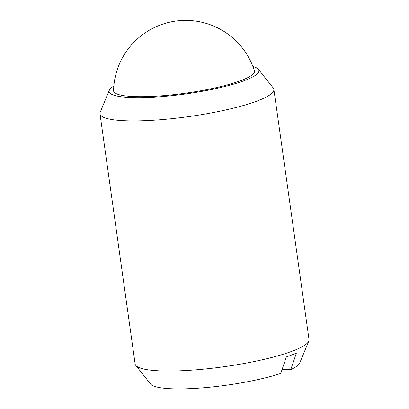 <?xml version="1.0" encoding="UTF-8"?>
<svg xmlns="http://www.w3.org/2000/svg" width="409" height="409" viewBox="0 0 409 409"><rect width="100%" height="100%" fill="white"/><g stroke="black" fill="none" stroke-linecap="round" stroke-linejoin="round"><path stroke-width="0.61" d="M113.569 90.599A71.135 12.229 -8 0 0 143.401 96.677A71.135 12.229 -8 0 0 241.601 80.322A71.135 12.229 -8 0 0 254.398 70.808A72.096 72.096 0 0 0 113.569 90.599M252.885 66.493A75.629 13.001 172 0 1 258.365 69.279L273.212 87.945A87.797 15.097 172 0 1 273.866 89.387A87.797 15.097 172 0 1 257.972 100.711A87.797 15.097 172 0 1 161.616 119.638A87.797 15.097 172 0 1 99.98 113.825A87.797 15.097 172 0 1 100.21 112.255L109.336 90.225A75.629 13.001 172 0 1 113.835 86.033M273.866 89.387L309.02 339.521A87.797 15.097 172 0 1 308.79 341.091A87.797 15.097 172 0 1 293.13 350.84A87.797 15.097 172 0 1 201.003 369.399A87.797 15.097 172 0 1 135.788 365.401A87.797 15.097 172 0 1 135.134 363.959L99.98 113.825M258.365 69.279A75.629 13.001 172 0 1 245.242 80.276A75.629 13.001 172 0 1 158.646 96.861A75.629 13.001 172 0 1 109.336 90.225M308.79 341.091L299.664 363.12A75.629 13.001 172 0 1 290.773 369.598L296.387 353.054A85.363 14.678 -8 0 1 291.735 354.976A85.363 14.678 -8 0 1 286.356 356.914L280.743 373.458A75.629 13.001 172 0 1 202.613 387.87A75.629 13.001 172 0 1 150.635 384.066L135.788 365.401M290.773 369.598L282.016 369.71"/></g></svg>
